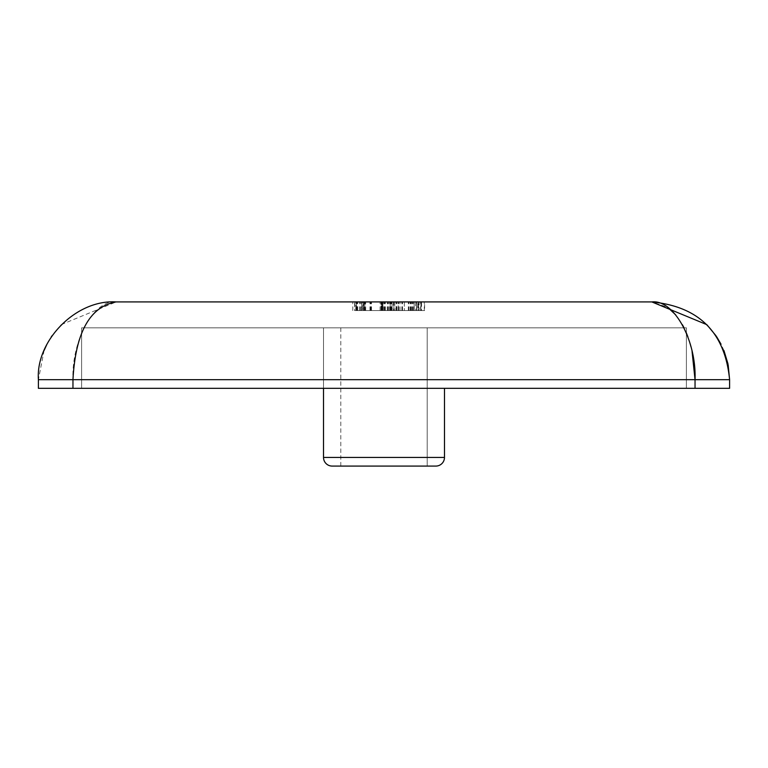 <?xml version="1.0" encoding="UTF-8"?>
<svg xmlns="http://www.w3.org/2000/svg" width="768" height="768" viewBox="0 0 768 768"><rect width="100%" height="100%" fill="white"/><g stroke="black" fill="none" stroke-linecap="round" stroke-linejoin="round"><path stroke-width="0.58" stroke-dasharray="3.84 2.88" d="M444.48 388.32L444.48 457.44L323.52 457.44L444.48 457.44A8.64 8.64 0 0 1 435.84 466.08L332.16 466.08A8.64 8.64 0 0 1 323.52 457.44L323.52 327.84L444.48 327.84L323.52 327.84L444.48 327.84L323.52 327.84L323.52 388.32M435.84 466.08L332.16 466.08M340.8 466.08L340.8 327.84L427.2 327.84L340.8 327.84L427.2 327.84L340.8 327.84L340.8 466.08L427.2 466.08L427.2 327.84L427.2 466.08L340.8 466.08L427.2 466.08M355.853 301.92L387.773 301.92L355.853 301.92L355.853 310.56L361.69 310.56L361.69 301.92L361.69 310.56L356.467 310.56L356.467 301.92L382.867 301.92L356.16 301.92L382.253 301.92L356.467 301.92L356.467 310.56L354.624 310.56L354.624 301.92M390.23 310.56L356.774 310.56L385.632 310.56L382.867 310.56L382.867 301.92L381.946 301.92L424.608 301.92L382.867 301.92L385.632 301.92L382.867 301.92L382.867 310.56L382.867 301.92L382.867 310.56L392.074 310.56L392.074 301.92L392.074 310.56L390.23 310.56L390.23 301.92M44.093 350.467L38.4 379.68L38.4 388.32L695.04 388.32L695.04 379.68L72.96 379.68C71.443 340.8 93.85 299.338 116.16 301.92L651.84 301.92L667.747 307.382M362.602 301.92L385.632 301.92L363.83 301.92L364.752 301.92L364.752 310.56L363.83 310.56L363.83 301.92L356.774 301.92L362.602 301.92L362.602 310.56M393.917 301.92L421.546 301.92L393.917 301.92L402.509 301.92L393.917 301.92L393.917 310.56L402.509 310.56L393.917 310.56L393.917 301.92L393.917 310.56L398.218 310.56L398.218 301.92L401.894 301.92L389.923 301.92L424.301 301.92L398.218 301.92L398.218 310.56L394.838 310.56L394.838 301.92M365.059 310.56L382.867 310.56L356.16 310.56L382.253 310.56L382.253 301.92L381.331 301.92L396.374 301.92L382.253 301.92L382.253 310.56L365.059 310.56L365.059 301.92M686.4 327.84L81.6 327.84L686.4 327.84L686.4 388.32L686.4 327.84M81.6 327.84L81.6 388.32L686.4 388.32L81.6 388.32L81.6 327.84M695.04 388.32L729.6 388.32L729.6 379.68L695.04 379.68M675.686 314.851L682.406 324.72M684.038 327.84L686.4 333.034M687.926 336.941L692.045 351.235M46.781 344.573L51.331 336.739M51.869 335.942L60.845 325.027M61.258 324.614L116.16 301.92M728.16 364.8L727.978 363.869M723.946 350.563L721.037 344.208M716.688 336.778L716.074 335.856M354.931 310.56L381.024 310.56L381.024 301.92L381.024 310.56L354.931 310.56L354.931 301.92M352.781 310.56L352.781 301.92M381.024 310.56L381.024 301.92L381.024 310.56M359.539 310.56L359.539 301.92M357.389 310.56L357.389 301.92M385.632 310.56L385.632 301.92L385.632 310.56M388.387 310.56L388.387 301.92M416.63 310.56L416.63 301.92L400.051 301.92L416.63 301.92L416.63 310.56L400.051 310.56L416.63 310.56L416.63 301.92M424.608 310.56L414.173 310.56L414.173 301.92L414.173 310.56L424.608 310.56L424.608 301.92M419.088 310.56L381.946 310.56L424.301 310.56L420.931 310.56L420.931 301.92L420.931 310.56L419.088 310.56L419.088 301.92M354.624 310.56L424.301 310.56L410.189 310.56L414.173 310.56L414.173 301.92M416.938 310.56L416.938 301.92M412.944 310.56L412.944 301.92M411.408 310.56L411.408 301.92M391.459 310.56L391.459 301.92M389.616 310.56L389.616 301.92M392.074 310.56L392.074 301.92L392.074 310.56M414.173 310.56L381.638 310.56L381.638 301.92L381.638 310.56L357.696 310.56L357.696 301.92M380.102 310.56L380.102 301.92M363.83 310.56L363.83 301.92M356.774 310.56L356.774 301.92M404.352 310.56L412.33 310.56L404.352 310.56L404.352 301.92L412.33 301.92L404.352 301.92L404.352 310.56M412.33 310.56L412.33 301.92L412.33 310.56M402.509 310.56L402.509 301.92L402.509 310.56M382.867 310.56L382.867 301.92L382.867 310.56M364.445 310.56L364.445 301.92M370.896 310.56L370.896 301.92M369.974 310.56L369.974 301.92M356.16 310.56L356.16 301.92M360.461 310.56L360.461 301.92M365.674 310.56L365.674 301.92L365.674 310.56M381.946 310.56L381.946 301.92M384.71 310.56L384.71 301.92L384.71 310.56M396.989 310.56L396.989 301.92L396.989 310.56M390.538 310.56L390.538 301.92L390.538 310.56M391.152 310.56L391.152 301.92M424.301 310.56L424.301 301.92L424.301 310.56M410.803 310.56L410.803 301.92L410.803 310.56M413.866 310.56L413.866 301.92M408.96 310.56L408.96 301.92L408.96 310.56M398.832 310.56L398.832 301.92L398.832 310.56M402.202 310.56L402.202 301.92M388.08 310.56L388.08 301.92M394.838 310.56L393.302 310.56L393.302 301.92M393.302 310.56L420.931 310.56L420.931 301.92M420.931 310.56L418.474 310.56L418.474 301.92L418.474 310.56L421.546 310.56L421.546 301.92M421.546 310.56L417.859 310.56L417.859 301.92M417.859 310.56L415.709 310.56L415.709 301.92M415.709 310.56L396.067 310.56L396.067 301.92M396.067 310.56L393.917 310.56M400.051 310.56L400.051 301.92L400.051 310.56M387.466 310.56L387.466 301.92M384.403 310.56L384.403 301.92L384.403 310.56M387.773 310.56L387.773 301.92L387.773 310.56M383.789 310.56L383.789 301.92M357.696 310.56L355.853 310.56M363.523 310.56L382.56 310.56L363.523 310.56L363.523 301.92L382.56 301.92L363.523 301.92L363.523 310.56M382.56 310.56L382.56 301.92L382.56 310.56M371.51 310.56L371.51 301.92M370.589 310.56L370.589 301.92M361.382 310.56L361.382 301.92M382.253 310.56L382.253 301.92L382.253 310.56M381.331 310.56L381.331 301.92M384.096 310.56L384.096 301.92L384.096 310.56M396.374 310.56L396.374 301.92L396.374 310.56M389.923 310.56L389.923 301.92M420.624 310.56L420.624 301.92M418.781 310.56L418.781 301.92M410.189 310.56L410.189 301.92L410.189 310.56M408.346 310.56L408.346 301.92L408.346 310.56M398.218 310.56L398.218 301.92L398.218 310.56M401.894 310.56L401.894 301.92M444.48 457.44L323.52 457.44M38.4 379.68L72.96 379.68L72.96 388.32M363.034 301.92L363.034 310.56"/><path stroke-width="1.15" d="M340.8 466.08L332.16 466.08A8.64 8.64 0 0 1 323.52 457.44L444.48 457.44A8.64 8.64 0 0 1 435.84 466.08L427.2 466.08M444.48 457.44L444.48 388.32M323.52 457.44L323.52 388.32M692.045 351.235L695.04 379.68C696.557 340.8 674.15 299.338 651.84 301.92L116.16 301.92C75.984 299.338 35.664 340.8 38.4 379.68L38.4 388.32L72.96 388.32L72.96 379.68C75.523 332.448 89.923 306.528 116.16 301.92M706.733 324.605L651.84 301.92C699.072 306.528 724.992 332.448 729.6 379.68L729.6 388.32L72.96 388.32M332.16 466.08L435.84 466.08M667.747 307.382L675.686 314.851M682.406 324.72L684.038 327.84M686.4 333.034L687.926 336.941M44.093 350.467L46.781 344.573M51.331 336.739L51.869 335.942M38.4 379.68L729.6 379.68L728.16 364.8M727.978 363.869L723.946 350.563M721.037 344.208L716.688 336.778M716.074 335.856L707.155 325.027M695.04 379.68L695.04 388.32"/></g></svg>
